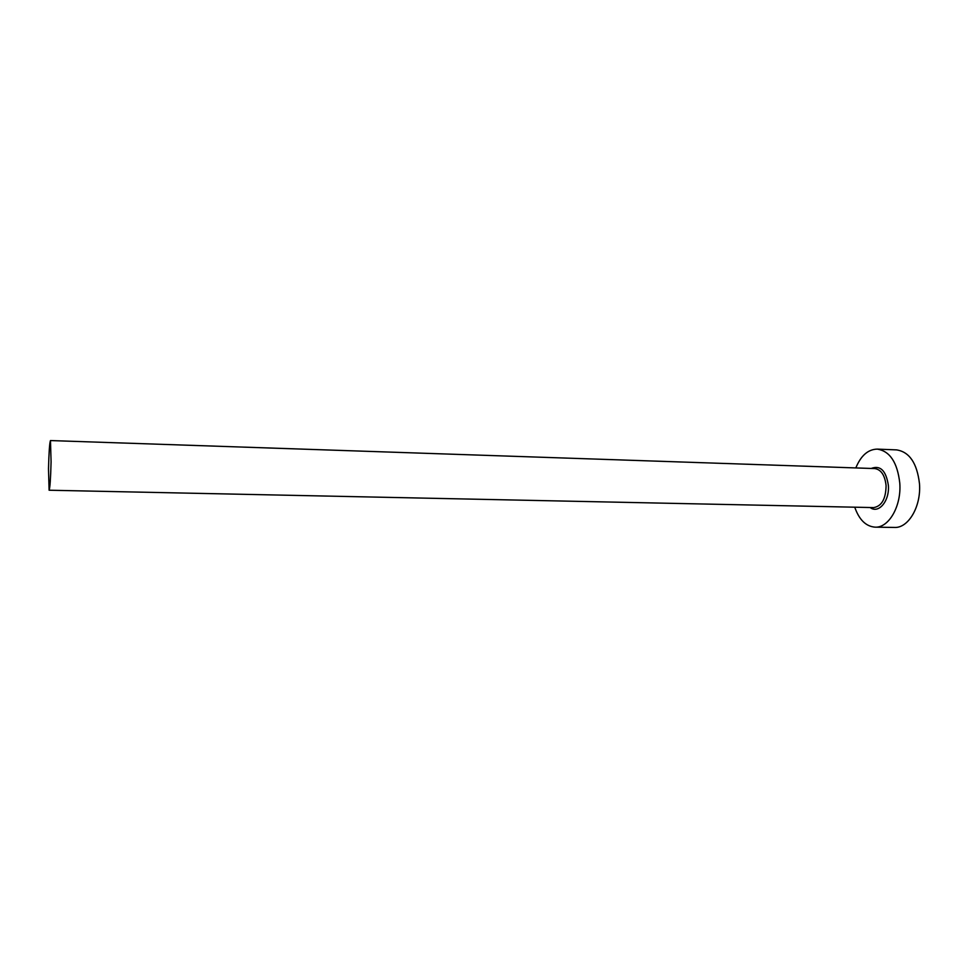 <?xml version="1.0" encoding="UTF-8"?>
<svg xmlns="http://www.w3.org/2000/svg" width="968" height="968" viewBox="0 0 968 968"><rect width="100%" height="100%" fill="white"/><g stroke="black" fill="none" stroke-linecap="round" stroke-linejoin="round"><path stroke-width="1.45" d="M48.497 468.839L49.102 490.219C49.973 488.235 50.639 478.773 51.086 461.821L50.469 440.561C49.598 442.691 48.932 452.116 48.497 468.839M854.744 507.196C859.148 519.768 865.924 526.423 875.072 527.161C888.818 528.056 901.595 505.974 899.78 483.068C897.384 462.389 889.87 451.076 877.226 449.116C868.054 449.346 860.915 455.613 855.821 467.919M875.072 527.161L894.432 527.439C908.383 528.346 921.33 506.409 919.479 483.649C917.035 463.103 909.4 451.862 896.562 449.89L877.226 449.116M871.212 468.451C880.348 464.967 886.059 470.617 888.37 485.416C889.701 501.013 878.557 514.153 870.135 507.522M49.102 490.219L873.693 507.595C881.727 506.191 885.865 498.859 886.083 485.585C884.909 475.227 881.146 469.565 874.769 468.572L50.469 440.561"/></g></svg>
